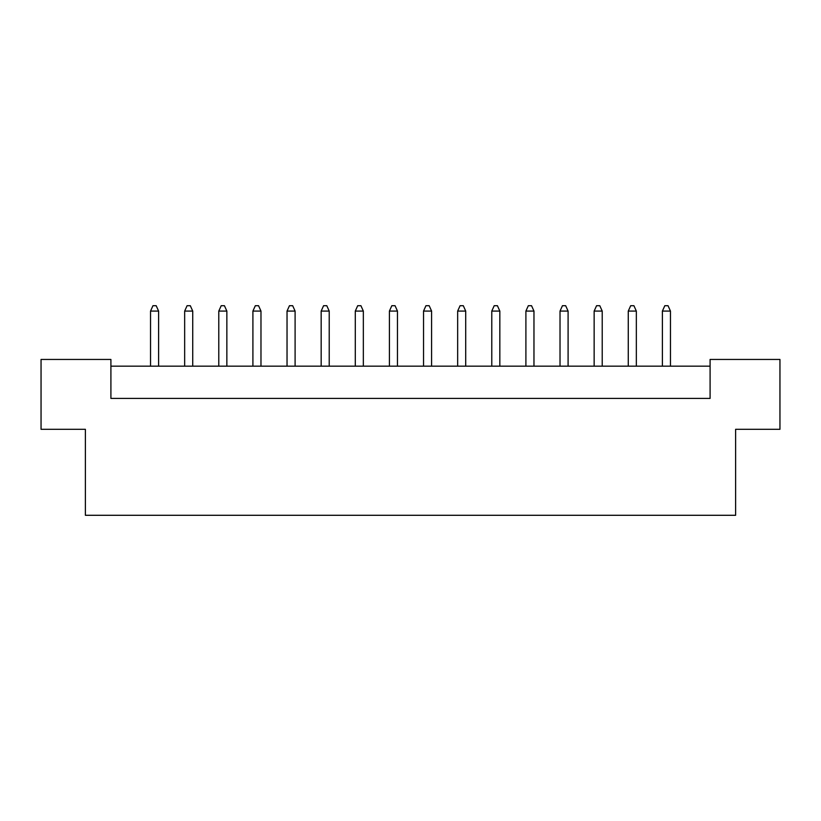 <?xml version="1.0" encoding="UTF-8"?>
<svg xmlns="http://www.w3.org/2000/svg" width="821" height="821" viewBox="0 0 821 821"><rect width="100%" height="100%" fill="white"/><g stroke="black" fill="none" stroke-linecap="round" stroke-linejoin="round"><path stroke-width="1.23" d="M85.384 429.311L41.05 429.311L41.05 359.444L110.907 359.444L110.907 398.411L710.093 398.411L710.093 359.444L779.95 359.444L779.95 429.311L735.616 429.311L735.616 515.29L85.384 515.29L85.384 429.311M710.093 366.166L110.907 366.166M158.607 366.166L158.607 311.087L150.541 311.087L150.541 366.166M150.541 311.087L152.963 305.71L156.185 305.71L158.607 311.087M192.73 366.166L192.73 311.087L184.663 311.087L184.663 366.166M184.663 311.087L187.085 305.71L190.308 305.71L192.73 311.087M226.853 366.166L226.853 311.087L218.786 311.087L218.786 366.166M218.786 311.087L221.208 305.71L224.431 305.71L226.853 311.087M295.098 366.166L295.098 311.087L287.032 311.087L287.032 366.166M287.032 311.087L289.454 305.71L292.676 305.71L295.098 311.087M363.344 366.166L363.344 311.087L355.288 311.087L355.288 366.166M355.288 311.087L357.699 305.71L360.922 305.71L363.344 311.087M431.589 366.166L431.589 311.087L423.533 311.087L423.533 366.166M423.533 311.087L425.945 305.71L429.178 305.71L431.589 311.087M260.975 366.166L260.975 311.087L252.909 311.087L252.909 366.166M252.909 311.087L255.331 305.71L258.553 305.71L260.975 311.087M329.221 366.166L329.221 311.087L321.165 311.087L321.165 366.166M321.165 311.087L323.577 305.71L326.799 305.71L329.221 311.087M397.467 366.166L397.467 311.087L389.411 311.087L389.411 366.166M389.411 311.087L391.822 305.71L395.055 305.71L397.467 311.087M465.712 366.166L465.712 311.087L457.656 311.087L457.656 366.166M457.656 311.087L460.078 305.71L463.301 305.71L465.712 311.087M533.968 366.166L533.968 311.087L525.902 311.087L525.902 366.166M525.902 311.087L528.324 305.71L531.546 305.71L533.968 311.087M602.214 366.166L602.214 311.087L594.147 311.087L594.147 366.166M594.147 311.087L596.569 305.71L599.792 305.71L602.214 311.087M670.459 366.166L670.459 311.087L662.393 311.087L662.393 366.166M662.393 311.087L664.815 305.71L668.037 305.71L670.459 311.087M499.835 366.166L499.835 311.087L491.779 311.087L491.779 366.166M491.779 311.087L494.201 305.71L497.423 305.71L499.835 311.087M568.091 366.166L568.091 311.087L560.025 311.087L560.025 366.166M560.025 311.087L562.447 305.71L565.669 305.71L568.091 311.087M636.337 366.166L636.337 311.087L628.27 311.087L628.27 366.166M628.27 311.087L630.692 305.71L633.915 305.71L636.337 311.087"/></g></svg>
